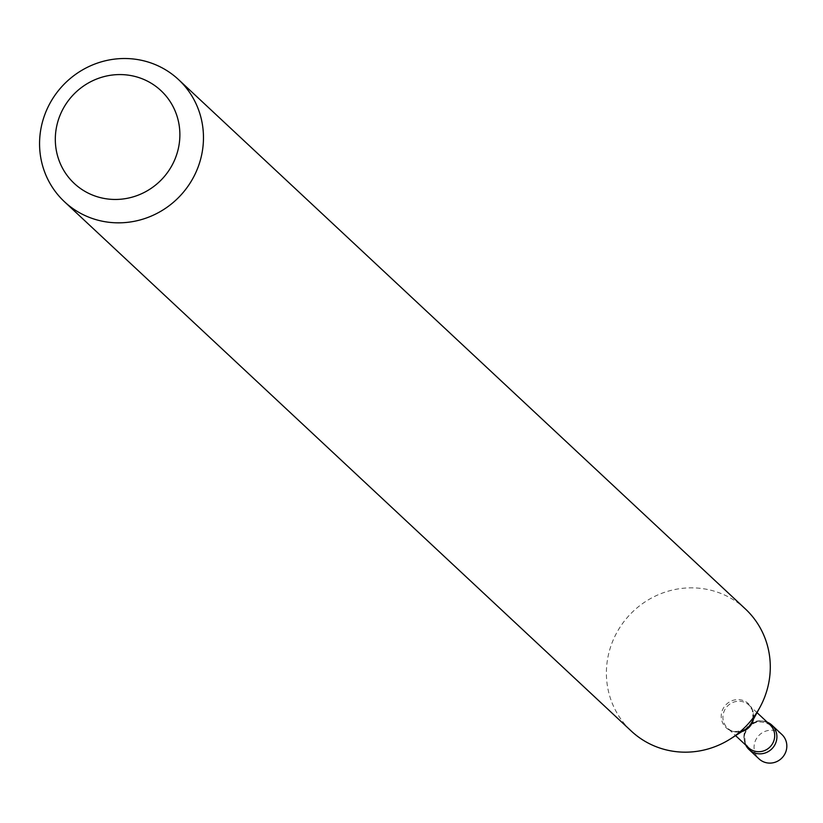 <?xml version="1.0" encoding="UTF-8"?>
<svg xmlns="http://www.w3.org/2000/svg" width="823" height="823" viewBox="0 0 823 823"><rect width="100%" height="100%" fill="white"/><g stroke="black" fill="none" stroke-linecap="round" stroke-linejoin="round"><path stroke-width="0.62" stroke-dasharray="4.12 3.09" d="M781.85 734.466A16.717 16.1 -47 0 0 773.651 730.454A16.717 16.1 -47 0 0 755.936 739.579A16.717 16.1 -47 0 0 759.032 758.888M767.231 722.183A16.717 16.1 -47 0 0 763.734 721.185A16.717 16.1 -47 0 0 747.551 727.851A16.717 16.1 -47 0 0 745.782 745.144A16.717 16.1 -47 0 1 744.445 734.785A16.717 16.1 -47 0 1 767.231 722.183M745.371 608.938A83.565 80.52 -47 0 0 663.976 592.519A83.565 80.52 -47 0 0 607.981 656.898A83.565 80.52 -47 0 0 631.303 731.081M753.395 719.302A15.709 15.143 -47 0 0 753.426 719.137A15.709 15.143 -47 0 0 749.043 705.198A15.709 15.143 -47 0 0 733.735 702.112A15.709 15.143 -47 0 0 723.211 714.21A15.709 15.143 -47 0 0 727.594 728.16A15.709 15.143 -47 0 0 741.965 731.534M757.026 712.646L749.043 705.198L752.325 710.012L753.035 718.397L751.348 723.057A16.398 15.802 -47 0 0 753.066 718.304A16.398 15.802 -47 0 0 740.453 699.817A16.398 15.802 -47 0 0 721.534 713.16A16.398 15.802 -47 0 0 728.046 729.24A16.398 15.802 -47 0 0 745.576 729.24C736.184 732.593 730.196 732.233 727.594 728.16L735.577 735.618M744.187 733.807A15.709 15.143 -47 0 0 748.57 747.747L745.247 742.83L744.578 734.548C749.876 722.234 758.353 718.983 770.019 724.785A15.709 15.143 -47 0 0 754.712 721.699A15.709 15.143 -47 0 0 744.187 733.807"/><path stroke-width="1.23" d="M749.115 749.63L759.032 758.888A16.717 16.1 -47 0 0 767.231 762.9A16.717 16.1 -47 0 0 784.957 753.775A16.717 16.1 -47 0 0 781.85 734.466L771.923 725.197A16.717 16.1 -47 0 0 767.231 722.183A16.717 16.1 -47 0 1 776.593 740.031A16.717 16.1 -47 0 1 762.612 753.621A16.717 16.1 -47 0 1 745.782 745.144A16.717 16.1 -47 0 0 749.115 749.63A16.717 16.1 -47 0 0 757.304 753.631A16.717 16.1 -47 0 0 775.029 744.506A16.717 16.1 -47 0 0 771.923 725.197M56.52 127.051A63.505 61.2 -47 0 0 105.395 198.662A63.505 61.2 -47 0 0 178.673 146.978A63.505 61.2 -47 0 0 129.808 75.377A63.505 61.2 -47 0 0 56.52 127.051M41.15 127.565A83.565 80.52 -47 0 0 64.482 201.748A83.565 80.52 -47 0 0 145.887 218.167A83.565 80.52 -47 0 0 201.882 153.788A83.565 80.52 -47 0 0 178.55 79.605A83.565 80.52 -47 0 0 97.145 63.186A83.565 80.52 -47 0 0 41.15 127.565M64.482 201.748L631.303 731.081A83.565 80.52 -47 0 0 730.495 738.859A83.565 80.52 -47 0 0 759.907 707.358A83.565 80.52 -47 0 0 768.703 683.121A83.565 80.52 -47 0 0 745.371 608.938L178.55 79.605M735.577 735.618L748.57 747.747A15.709 15.143 -47 0 0 763.878 750.833A15.709 15.143 -47 0 0 774.402 738.735A15.709 15.143 -47 0 0 770.019 724.785L757.026 712.646M741.965 731.534A15.709 15.143 -47 0 0 753.395 719.302M730.495 738.859L745.576 729.24A16.398 15.802 -47 0 0 751.348 723.057L759.907 707.358"/></g></svg>
